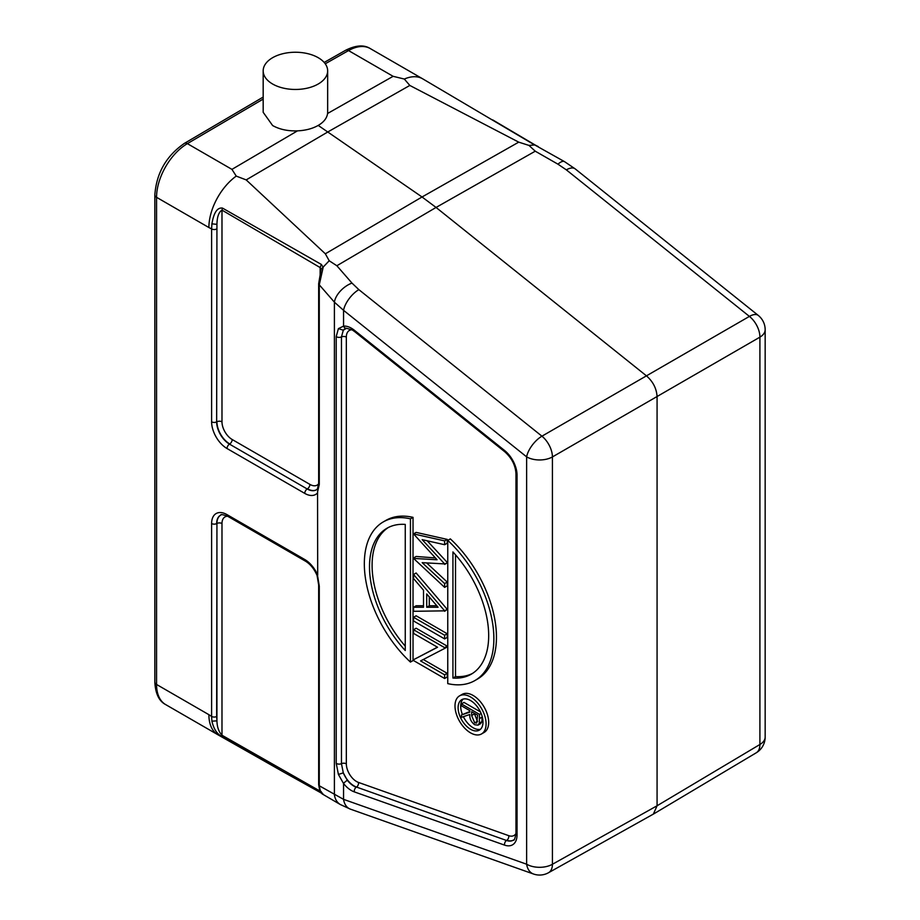 <?xml version="1.0" encoding="UTF-8"?>
<svg xmlns="http://www.w3.org/2000/svg" width="920" height="920" viewBox="0 0 920 920"><rect width="100%" height="100%" fill="white"/><g stroke="black" fill="none" stroke-linecap="round" stroke-linejoin="round"><path stroke-width="1.38" d="M321.356 264.442L222.467 208.081C217.327 207.345 213.796 212.589 211.91 223.836L211.611 228.919L208.886 227.527A43.964 25.38 120 0 1 236.244 176.099L246.192 179.906L325.346 253.805L329.21 260.762L336.858 265.742L351.98 283.095A18.319 10.235 138.9 0 0 334.397 302.162L319.274 284.82L323.173 267.26L321.356 264.442L320.148 267.559L321.115 269.226L329.21 260.762M317.699 575.138A21.792 12.581 60 0 0 304.738 559.509A3.668 2.116 120 0 0 305.497 561.188C310.362 564.132 314.226 568.916 317.101 575.529L317.699 575.138L317.549 491.981L318.193 488.152M208.886 714.679L211.611 716.438L211.91 721.176C213.785 729.33 217.304 734.516 222.467 736.702L283.969 772.225L218.086 734.861A43.964 25.38 120 0 1 217.994 734.804A43.964 25.38 120 0 1 208.886 714.679L156.561 684.469A5.865 3.381 180 0 1 154.836 682.077C155.445 693.68 159.056 701.178 165.669 704.594L217.994 734.804M263.177 99.084L187.369 143.635L231.943 169.372L236.244 176.099M263.177 70.851A32.246 18.619 0 0 0 272.619 84.019A32.246 18.619 0 0 0 307.751 88.044A32.246 18.619 0 0 0 327.658 70.851A32.246 18.619 0 0 0 318.216 57.695A32.246 18.619 0 0 0 283.084 53.659A32.246 18.619 0 0 0 263.177 70.851L263.177 112.297L272.619 125.534C279.542 129.409 287.833 131.192 297.482 130.858C305.624 130.468 312.535 128.65 318.216 125.419C323.771 122.187 326.887 118.209 327.589 113.482L327.658 112.021M318.216 125.419L422.038 196.983L436.057 207.448L336.858 265.742M532.185 143.531L564.489 161.621A18.319 6.164 119.8 0 0 557.957 164.185L535.256 151.19L528.977 145.417L518.731 142.151L409.814 85.445L404.34 79.051L393.116 76.314L327.589 113.482M531.495 143.129L422.671 78.821A43.964 25.38 120 0 0 422.579 78.775A43.964 25.38 120 0 0 404.34 79.051M320.678 792.649L283.969 772.225M304.738 559.509L227.021 514.636A21.792 12.581 60 0 0 211.611 523.537L211.611 716.438A3.668 2.116 180 0 0 216.648 716.519L216.936 720.855L211.91 721.176M216.648 716.519L216.936 523.457L216.936 720.855C217.074 727.019 218.764 731.803 221.984 735.241L222.467 736.702M321.115 791.453L320.148 791.154L320.988 792.879L284.073 772.282M533.473 874L350.393 809.14A18.319 12.385 -70.5 0 1 343.551 799.353L526.631 864.213A18.319 12.385 109.5 0 0 533.473 874A18.319 18.319 0 0 0 548.527 872.723L653.349 814.108L657.075 805.77L657.075 396.692C656.604 388.642 653.108 381.731 646.576 375.947L436.057 207.448L535.256 151.19M492.717 119.91L535.014 144.923L528.977 145.417M538.212 146.579L534.991 144.946M323.161 794.259L320.298 790.855L319.274 785.772L343.551 799.353L343.551 783.529L338.41 774.456L336.214 763.255L336.214 336.524L338.41 328.612L343.551 326.14L343.551 310.327L334.397 302.162L334.397 794.615A18.319 14.214 120.3 0 0 340.388 804.563L350.393 809.14M320.298 790.855L319.596 789.935C320.804 792.511 321.908 793.983 322.909 794.339L340.388 804.563M319.596 789.935L318.665 784.599A3.668 2.116 180 0 0 319.274 785.772L319.274 586.143A3.668 2.116 0 0 1 318.665 584.971L318.665 784.599M343.551 783.529A3.668 0.747 -38.5 0 1 347.323 780.298L343.298 772.857A18.112 10.465 -120 0 0 354.096 785.933A18.112 10.465 -120 0 0 356.534 787.071L506.517 840.477A3.668 2.472 109.5 0 0 504.551 845.112L354.303 791.879A21.792 12.581 60 0 1 351.371 790.51A21.792 12.581 60 0 1 343.551 783.529M338.41 774.456L343.298 772.857L341.458 763.669A3.668 2.116 180 0 1 336.582 763.508A3.668 2.116 180 0 1 336.214 763.255M338.41 328.612L343.298 330.222L341.458 336.938A3.668 2.116 180 0 1 346.334 337.099L346.334 763.818A14.455 8.349 -120 0 0 356.558 781.529A14.455 8.349 -120 0 0 358.501 782.437L508.748 835.67A14.455 8.349 -120 0 0 515.971 833.497M346.472 328.291A3.668 2.898 -95.9 0 1 343.551 326.14A21.792 12.581 60 0 1 351.371 328.187A21.792 12.581 60 0 1 354.303 330.199L504.551 450.466A3.668 1.679 128.7 0 0 504.861 451.835L354.603 331.568L352.13 329.866L346.518 328.291L343.298 330.222A18.112 10.465 -120 0 1 345.253 328.612M450.34 538.89A91.597 52.877 60 0 1 477.48 679.063L474.892 680.558A91.597 52.877 -120 0 0 447.752 540.385L450.34 538.89M413.551 533.899L416.139 532.392L447.235 539.396L444.636 540.891L413.551 533.899L437.069 559.762L413.551 558.417L444.636 587.374L444.636 583.579L422.188 562.672L444.636 563.914L422.176 539.66L444.636 544.721L444.636 540.891M413.551 557.957L416.139 556.462L435.378 557.934M444.636 587.374L447.235 585.879L447.235 582.084L444.636 583.579M426.765 563.028L447.235 582.084M444.636 564.409L447.235 562.913L444.636 563.914M427.202 540.787L447.235 562.419M444.636 544.721L447.235 543.226L447.235 539.396M444.636 611.306L447.235 609.351L444.636 610.845L413.551 574.482L413.551 578.553L423.51 590.203L423.51 607.246L413.551 607.246L413.551 611.306L444.636 610.845M413.551 574.482L416.139 572.987L447.235 609.351M413.551 607.246L416.139 605.751L423.51 605.751M444.636 638.917L447.235 637.422L447.235 633.742L416.139 615.79L413.551 617.285L413.551 620.966L444.636 638.917L444.636 635.237L413.551 617.285M413.551 659.709L413.551 660.548L444.636 678.5L447.235 677.005L447.235 673.325L444.636 674.82L420.566 660.917L444.636 648.439L447.235 646.944L447.235 646.162L416.139 628.222L413.551 629.717L413.551 633.397L437.563 647.255L413.551 659.709L437.425 647.174M447.235 673.325L423.292 659.502M413.034 517.351L413.034 660.583L410.447 662.078L410.447 518.846L413.034 517.351A91.597 52.877 60 0 0 385.894 520.409L383.295 521.904A91.597 52.877 -120 0 0 410.447 662.078M459.551 695.865L462.139 694.37A21.988 12.696 60 0 1 473.133 695.462A21.988 12.696 60 0 1 487.496 714.828A21.988 12.696 60 0 1 484.127 732.446L481.539 733.942A21.988 12.696 -120 0 0 484.909 716.335A21.988 12.696 -120 0 0 470.546 696.957A21.988 12.696 -120 0 0 459.551 695.865A21.988 12.696 -120 0 0 456.182 713.483A21.988 12.696 -120 0 0 470.546 732.86A21.988 12.696 -120 0 0 481.539 733.942M474.892 680.558A91.597 52.877 -120 0 1 447.752 683.617L447.752 540.385M452.928 551.931A84.26 48.657 60 0 1 471.224 674.21A84.26 48.657 60 0 1 452.928 678.051L452.928 551.931M455.515 554.817L455.515 676.556A84.26 48.657 -120 0 0 472.5 673.428M455.515 676.556L452.928 678.051M438.092 607.246L426.707 607.257L426.707 593.94L438.092 607.246M426.707 607.257L429.295 605.762L436.804 605.751M429.295 605.762L429.295 596.965M447.235 633.742L444.636 635.237M447.235 646.162L444.636 647.657L413.551 629.717M444.636 648.439L444.636 647.657M444.636 678.5L444.636 674.82M410.447 518.846A91.597 52.877 -120 0 0 383.295 521.904M405.26 650.532A84.26 48.657 60 0 1 386.963 528.252A84.26 48.657 60 0 1 405.26 524.411L405.26 650.532M388.274 527.539A84.26 48.657 -120 0 0 405.26 646.15M470.546 729.261A17.583 10.154 60 0 1 459.057 713.77A17.583 10.154 60 0 1 461.748 699.671A17.583 10.154 60 0 1 470.546 700.545A17.583 10.154 60 0 1 482.034 716.047A17.583 10.154 60 0 1 479.343 730.135A17.583 10.154 60 0 1 470.546 729.261M463.139 699.096A17.583 10.154 -120 0 0 462.392 714.449M463.369 716.668A17.583 10.154 -120 0 0 473.133 727.766A17.583 10.154 -120 0 0 480.539 729.226M480.435 711.907L464.002 702.42L461.403 703.915L461.403 705.801L469.775 710.631L469.775 712.16L461.403 715.012L461.403 717.335L469.775 714.483C469.534 718.669 471.178 722.085 474.685 724.741L478.032 725.144L479.297 723.178L479.538 714.391L461.403 703.915M461.403 715.012L469.775 711.539M482.126 716.381L481.884 721.682L480.619 723.649L478.032 725.144M481.125 713.471L479.538 714.391M481.884 721.682L479.297 723.178M471.638 711.7L477.675 715.196L476.698 723.039L474.697 722.867L471.615 715.519L471.638 711.7M474.202 713.184L477.537 721.498M477.284 721.372L474.697 722.867M343.551 310.327A18.319 8.383 -51.3 0 1 358.846 289.639L541.938 436.183L749.409 316.399A18.319 10.741 59.9 0 1 759.908 337.145L552.425 456.929A18.319 10.408 -119.9 0 0 541.938 436.183A18.319 8.383 128.7 0 0 526.631 456.86L343.551 310.327M566.329 169.855A18.319 8.383 -51.3 0 1 575.207 168.889L758.287 315.433A18.319 8.383 128.7 0 0 749.409 316.399L566.329 169.855L557.957 164.185M317.549 491.981L319.274 484.437L319.274 284.82A3.668 2.116 0 0 1 318.665 283.636L321.115 269.226M320.275 277.368L320.298 278.944M211.91 223.836L216.936 224.353L216.648 421.9A3.668 2.116 180 0 1 211.611 421.82L211.611 228.919A3.668 2.116 0 0 0 216.648 228.999M222.467 208.081L221.984 210.128C218.776 212.083 217.097 216.821 216.936 224.353L216.648 421.9A18.135 10.476 60 0 0 229.482 444.118L307.199 488.98A3.668 2.116 120 0 0 304.738 493.384L227.021 448.523A21.792 12.581 60 0 1 211.611 421.82M263.177 97.071L184.437 143.347A5.865 3.358 -120.4 0 1 187.369 143.635A43.964 25.38 120 0 0 156.561 197.317A5.865 3.381 180 0 1 154.836 194.925L154.836 682.077M208.886 227.527L156.561 197.317L156.561 684.469A43.964 25.38 120 0 0 165.669 704.594M317.699 492.717A21.792 12.581 60 0 1 304.738 493.384M297.482 130.858L231.943 169.372M246.192 179.906L328.003 131.836L409.814 85.445M393.116 76.314L348.542 50.577A5.865 3.415 -119.6 0 0 345.609 50.289C355.764 45.172 363.975 44.597 370.254 48.564A43.964 25.38 120 0 0 348.542 50.577L325.243 63.79M227.654 516.246A14.455 8.349 -120 0 0 221.984 523.537L221.984 735.241L320.148 791.154M220.88 515.062A18.112 10.465 -120 0 0 216.936 523.457A3.668 2.116 180 0 1 221.984 523.537M211.611 523.537A3.668 2.116 0 0 0 216.648 523.606A18.135 10.476 60 0 1 220.754 515.12C220.489 514.142 222.835 514.533 227.78 516.316A3.668 2.116 -60 0 1 227.021 514.636M317.549 575.621L319.274 586.143M351.98 283.095L358.846 289.639M518.731 142.151L422.038 196.983L325.346 253.805M504.551 450.466A21.792 12.581 60 0 1 517.04 475.157L517.04 834.854A21.792 12.581 60 0 1 504.551 845.112M548.527 872.723A18.319 10.557 -119.2 0 0 552.425 864.271L552.425 456.929A18.319 10.58 0 0 1 526.631 456.86L526.631 864.213A18.319 10.58 180 0 0 552.425 864.271L657.075 805.77L759.908 744.487L759.908 337.145A18.319 10.58 0 0 0 765.164 329.728A18.319 18.319 0 0 0 758.287 315.433M354.303 791.879A3.668 2.472 -70.5 0 1 356.258 787.244A18.135 10.476 60 0 1 353.832 786.106A18.135 10.476 60 0 1 347.323 780.298M346.334 763.818A3.668 2.116 0 0 0 341.458 763.669L341.458 336.938A3.668 2.116 0 0 1 336.214 336.524M354.603 331.568A3.668 1.679 -51.3 0 1 354.303 330.199M517.04 834.854A3.668 2.116 180 0 1 515.971 833.347L515.971 473.662A3.668 2.116 0 0 0 517.04 475.157M515.971 833.347C515.039 838.522 514.211 840.753 513.486 840.04A18.135 10.476 60 0 1 506.517 840.477L356.534 787.071A3.668 2.472 109.5 0 0 358.501 782.437M352.015 329.797A14.455 8.349 -120 0 0 346.334 337.099M508.748 835.67A3.668 2.472 -70.5 0 1 506.793 840.305A18.112 10.465 -120 0 0 513.601 839.96M482.126 717.082L479.538 718.577M474.202 714.023L471.615 715.519M765.164 737.081A18.319 10.58 180 0 1 759.908 744.487A18.319 10.591 59.2 0 1 756.217 752.813A18.319 18.319 0 0 0 765.164 737.081L765.164 329.728M319.274 484.437A3.668 2.116 180 0 1 318.665 483.264L318.665 283.647M317.596 488.716L316.595 489.681A18.135 10.476 60 0 1 307.199 488.98L229.482 444.118A3.668 2.116 -60 0 0 227.021 448.523M320.148 275.448L320.148 267.559L221.984 210.128L221.984 421.831A14.455 8.349 -120 0 0 232.208 439.53L309.925 484.403A14.455 8.349 -120 0 0 318.653 483.782M309.925 484.403A3.668 2.116 -60 0 1 307.464 488.807A18.112 10.465 -120 0 0 316.71 489.601M221.984 421.831A3.668 2.116 0 0 0 216.936 421.751A18.112 10.465 -120 0 0 229.747 443.934A3.668 2.116 120 0 0 232.208 439.53M184.437 143.347C166.324 155.848 156.458 173.04 154.836 194.925M327.658 112.297L327.658 70.851M345.609 50.289L324.185 62.445M370.254 48.564L422.579 78.775M317.078 575.448L318.665 584.971M322.184 793.638L320.988 792.879M515.971 473.662C515.464 465.336 511.761 458.056 504.861 451.835M653.361 814.108L756.217 752.813M564.489 161.621L575.207 168.889M317.492 488.853L318.665 483.264M305.497 561.188L227.78 516.316"/></g></svg>
